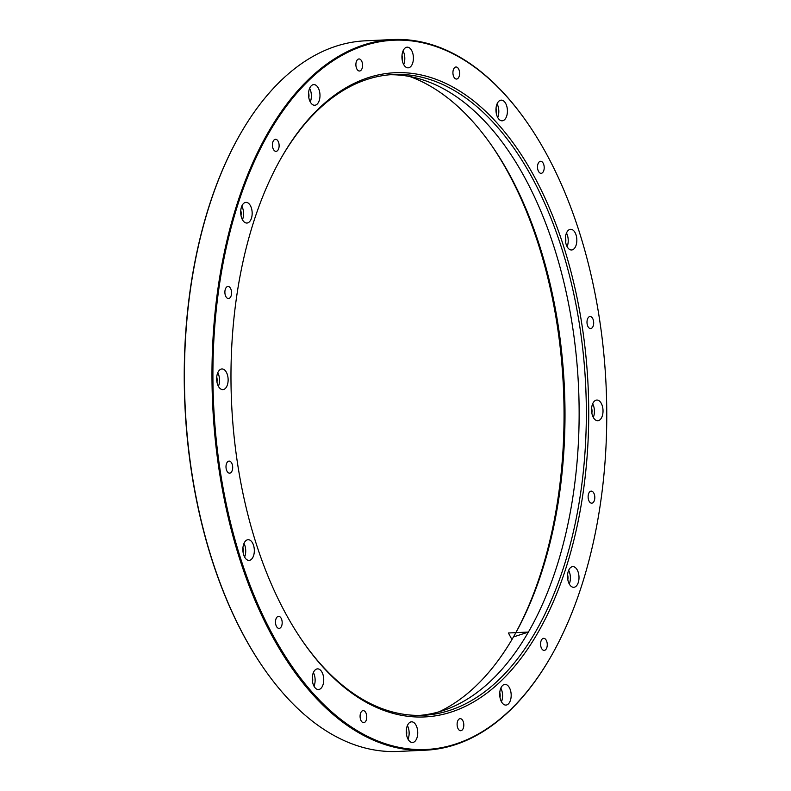 <?xml version="1.0" encoding="UTF-8"?>
<svg xmlns="http://www.w3.org/2000/svg" width="791" height="791" viewBox="0 0 791 791"><rect width="100%" height="100%" fill="white"/><g stroke="black" fill="none" stroke-linecap="round" stroke-linejoin="round"><path stroke-width="1.19" d="M359.5 71.012A6.031 3.342 -92.6 0 1 355.901 65.119A6.031 3.342 -92.6 0 1 358.956 58.959A6.031 3.342 -92.6 0 1 362.575 64.832A6.031 3.342 -92.6 0 1 359.519 71.012A6.031 3.342 -92.6 0 1 359.5 71.012M454.825 78.309A6.031 3.342 -92.6 0 1 452.976 71.595A6.031 3.342 -92.6 0 1 455.992 66.998A6.031 3.342 -92.6 0 1 459.601 72.871A6.031 3.342 -92.6 0 1 456.545 79.06A6.031 3.342 -92.6 0 1 454.825 78.309M538.098 170.421A6.031 3.342 -92.6 0 1 540.579 161.275A6.031 3.342 -92.6 0 1 544.198 167.148A6.031 3.342 -92.6 0 1 541.133 173.328A6.031 3.342 -92.6 0 1 538.098 170.421M587.001 322.669A6.031 3.342 -92.6 0 1 590.066 316.519A6.031 3.342 -92.6 0 1 593.675 322.392A6.031 3.342 -92.6 0 1 590.62 328.572A6.031 3.342 -92.6 0 1 587.001 322.669M588.445 494.246A6.031 3.342 -92.6 0 1 591.184 491.132A6.031 3.342 -92.6 0 1 594.802 497.005A6.031 3.342 -92.6 0 1 591.747 503.185A6.031 3.342 -92.6 0 1 588.712 500.288A6.031 3.342 -92.6 0 1 588.445 494.246M542.033 639.197A6.031 3.342 -92.6 0 1 543.644 638.327A6.031 3.342 -92.6 0 1 547.253 644.2A6.031 3.342 -92.6 0 1 544.198 650.39A6.031 3.342 -92.6 0 1 540.767 646.049A6.031 3.342 -92.6 0 1 542.033 639.197M460.194 718.663A6.031 3.342 -92.6 0 1 463.793 724.556A6.031 3.342 -92.6 0 1 460.728 730.726A6.031 3.342 -92.6 0 1 457.119 724.853A6.031 3.342 -92.6 0 1 460.174 718.663A6.031 3.342 -92.6 0 1 460.194 718.663M364.869 711.366A6.031 3.342 -92.6 0 1 366.717 718.08A6.031 3.342 -92.6 0 1 363.702 722.677A6.031 3.342 -92.6 0 1 360.093 716.804A6.031 3.342 -92.6 0 1 363.148 710.625A6.031 3.342 -92.6 0 1 364.869 711.366M281.596 619.254A6.031 3.342 -92.6 0 1 279.114 628.4A6.031 3.342 -92.6 0 1 275.495 622.527A6.031 3.342 -92.6 0 1 278.561 616.347A6.031 3.342 -92.6 0 1 281.596 619.254M232.683 467.016A6.031 3.342 -92.6 0 1 229.627 473.156A6.031 3.342 -92.6 0 1 226.008 467.283A6.031 3.342 -92.6 0 1 229.074 461.104A6.031 3.342 -92.6 0 1 232.683 467.016M231.249 295.429A6.031 3.342 -92.6 0 1 228.5 298.543A6.031 3.342 -92.6 0 1 224.891 292.67A6.031 3.342 -92.6 0 1 227.946 286.49A6.031 3.342 -92.6 0 1 230.982 289.387A6.031 3.342 -92.6 0 1 231.249 295.429M277.661 150.488A6.031 3.342 -92.6 0 1 276.049 151.348A6.031 3.342 -92.6 0 1 272.43 145.475A6.031 3.342 -92.6 0 1 275.495 139.295A6.031 3.342 -92.6 0 1 278.926 143.626A6.031 3.342 -92.6 0 1 277.661 150.488M506.329 96.116A355.001 196.455 87.4 0 0 246.762 179.409A355.001 196.455 87.4 0 0 286.322 657.855A355.001 196.455 87.4 0 0 552.454 653.87A355.001 196.455 87.4 0 0 528.012 123.791A355.001 196.455 87.4 0 0 506.329 96.116M497.49 123.495A322.461 178.45 -92.6 0 1 559.682 586.082A322.461 178.45 -92.6 0 1 302.508 641.046A322.461 178.45 -92.6 0 1 280.311 159.555A322.461 178.45 -92.6 0 1 497.49 123.495M309.311 99.686A10.342 5.725 -92.6 0 1 313.77 84.597A10.342 5.725 -92.6 0 1 319.969 94.673A10.342 5.725 -92.6 0 1 314.719 105.262A10.342 5.725 -92.6 0 1 309.311 99.686M401.937 57.031A10.342 5.725 -92.6 0 1 407.207 47.173A10.342 5.725 -92.6 0 1 413.396 57.249A10.342 5.725 -92.6 0 1 408.156 67.848A10.342 5.725 -92.6 0 1 401.937 57.031M496.689 104.906A10.342 5.725 -92.6 0 1 501.217 100.141A10.342 5.725 -92.6 0 1 507.407 110.216A10.342 5.725 -92.6 0 1 502.166 120.815A10.342 5.725 -92.6 0 1 496.867 115.555A10.342 5.725 -92.6 0 1 496.689 104.906M568.165 230.458A10.342 5.725 -92.6 0 1 570.618 229.301A10.342 5.725 -92.6 0 1 576.817 239.376A10.342 5.725 -92.6 0 1 571.567 249.976A10.342 5.725 -92.6 0 1 565.624 242.214A10.342 5.725 -92.6 0 1 568.165 230.458M597.225 400.058A10.342 5.725 -92.6 0 1 603.019 410.489A10.342 5.725 -92.6 0 1 597.769 420.713A10.342 5.725 -92.6 0 1 591.569 410.648A10.342 5.725 -92.6 0 1 596.819 400.048A10.342 5.725 -92.6 0 1 597.225 400.058M576.075 568.264A10.342 5.725 -92.6 0 1 578.874 579.744A10.342 5.725 -92.6 0 1 573.742 587.298A10.342 5.725 -92.6 0 1 567.543 577.232A10.342 5.725 -92.6 0 1 572.783 566.633A10.342 5.725 -92.6 0 1 576.075 568.264M510.383 689.989A10.342 5.725 -92.6 0 1 505.924 705.078A10.342 5.725 -92.6 0 1 499.724 695.012A10.342 5.725 -92.6 0 1 504.965 684.413A10.342 5.725 -92.6 0 1 510.383 689.989M417.747 732.644A10.342 5.725 -92.6 0 1 412.487 742.502A10.342 5.725 -92.6 0 1 406.297 732.426A10.342 5.725 -92.6 0 1 411.538 721.827A10.342 5.725 -92.6 0 1 417.747 732.644M323.005 684.779A10.342 5.725 -92.6 0 1 318.476 689.534A10.342 5.725 -92.6 0 1 312.277 679.459A10.342 5.725 -92.6 0 1 317.527 668.87A10.342 5.725 -92.6 0 1 322.827 674.12A10.342 5.725 -92.6 0 1 323.005 684.779M251.518 559.217A10.342 5.725 -92.6 0 1 249.076 560.374A10.342 5.725 -92.6 0 1 242.877 550.299A10.342 5.725 -92.6 0 1 248.117 539.709A10.342 5.725 -92.6 0 1 254.059 547.471A10.342 5.725 -92.6 0 1 251.518 559.217M222.469 389.617A10.342 5.725 -92.6 0 1 216.665 379.186A10.342 5.725 -92.6 0 1 221.925 368.962A10.342 5.725 -92.6 0 1 228.115 379.027A10.342 5.725 -92.6 0 1 222.874 389.627A10.342 5.725 -92.6 0 1 222.469 389.617M243.618 221.421A10.342 5.725 -92.6 0 1 240.82 209.931A10.342 5.725 -92.6 0 1 245.952 202.377A10.342 5.725 -92.6 0 1 252.151 212.453A10.342 5.725 -92.6 0 1 246.901 223.042A10.342 5.725 -92.6 0 1 243.618 221.421M263.156 667.466A355.001 196.455 -92.6 0 1 262.988 667.208A355.001 196.455 -92.6 0 1 238.546 137.13A355.001 196.455 -92.6 0 1 238.694 136.873M491.765 145.663A329.728 182.464 -92.6 0 1 514.348 635.42M392.89 39.55L365.343 40.816A355.693 196.84 87.4 0 0 238.842 136.606A355.693 196.84 87.4 0 0 263.334 667.713A355.693 196.84 87.4 0 0 285.057 695.437A355.693 196.84 87.4 0 0 398.11 751.45L425.657 750.184A355.693 196.84 -92.6 0 1 212.641 403.934A355.693 196.84 -92.6 0 1 392.89 39.55A355.693 196.84 -92.6 0 1 505.943 95.563A355.693 196.84 -92.6 0 1 527.666 123.287A355.693 196.84 -92.6 0 1 527.844 123.534M552.306 654.127A355.693 196.84 -92.6 0 1 552.158 654.394A355.693 196.84 -92.6 0 1 425.657 750.184M302.083 640.413A320.731 177.491 87.4 0 0 321.235 664.796A320.731 177.491 87.4 0 0 423.185 715.301A320.731 177.491 87.4 0 0 582.255 481.027A320.731 177.491 87.4 0 0 495.581 125.018A320.731 177.491 87.4 0 0 393.641 74.512A320.731 177.491 87.4 0 0 279.945 160.217M390.052 74.74A320.731 177.491 -92.6 0 1 418.271 78.507A320.731 177.491 -92.6 0 1 578.537 387.066A320.731 177.491 -92.6 0 1 447.34 709.052A320.731 177.491 -92.6 0 1 419.596 715.4M240.761 210.525A6.031 3.342 -92.6 0 1 240.988 215.409M241.809 206.105A10.342 5.725 -92.6 0 1 242.441 219.72M216.734 377.109A6.031 3.342 -92.6 0 1 216.952 381.994M217.782 372.69A10.342 5.725 -92.6 0 1 218.405 386.295M242.926 547.856A6.031 3.342 -92.6 0 1 243.153 552.741M243.974 543.437A10.342 5.725 -92.6 0 1 244.607 557.042M312.326 677.017A6.031 3.342 -92.6 0 1 312.554 681.891M313.384 672.597A10.342 5.725 -92.6 0 1 314.393 685.174A10.342 5.725 -92.6 0 1 314.007 686.202M406.347 729.984A6.031 3.342 -92.6 0 1 406.752 732.842A6.031 3.342 -92.6 0 1 406.564 734.859M407.395 725.555A10.342 5.725 -92.6 0 1 409.145 733.039A10.342 5.725 -92.6 0 1 408.027 739.17M499.774 692.56A6.031 3.342 -92.6 0 1 500.001 697.444M500.832 688.14A10.342 5.725 -92.6 0 1 501.771 690.395A10.342 5.725 -92.6 0 1 501.454 701.746M567.592 574.78A6.031 3.342 -92.6 0 1 567.819 579.665M568.64 570.36A10.342 5.725 -92.6 0 1 569.273 583.966M591.619 408.196A6.031 3.342 -92.6 0 1 591.846 413.08M592.677 403.776A10.342 5.725 -92.6 0 1 593.299 417.391M565.427 237.458A6.031 3.342 -92.6 0 1 565.654 242.333M566.475 233.029A10.342 5.725 -92.6 0 1 567.107 246.644M496.026 108.298A6.031 3.342 -92.6 0 1 496.244 113.172M497.074 103.868A10.342 5.725 -92.6 0 1 497.697 117.483M402.006 55.33A6.031 3.342 -92.6 0 1 402.233 60.205M403.064 50.901A10.342 5.725 -92.6 0 1 403.687 64.516M308.579 92.745A6.031 3.342 -92.6 0 1 308.797 97.629M309.627 88.325A10.342 5.725 -92.6 0 1 310.26 101.94M409.827 76.529A326.278 180.556 -92.6 0 1 492.625 146.908A326.278 180.556 -92.6 0 1 515.089 634.095A326.278 180.556 -92.6 0 1 439.114 711.801M511.945 639.563L508.405 632.978L528.487 632.058L513.478 636.943M262.988 667.208L263.334 667.713M238.546 137.13L238.842 136.606M528.012 123.791L527.666 123.287M552.454 653.87L552.158 654.394"/></g></svg>
